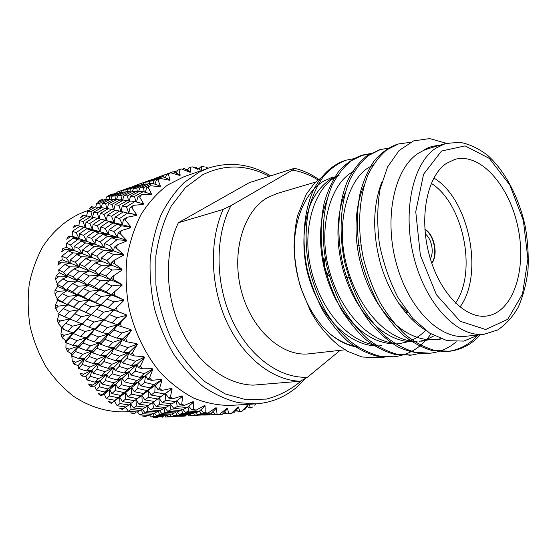 <?xml version="1.0" encoding="UTF-8"?>
<svg xmlns="http://www.w3.org/2000/svg" width="556" height="556" viewBox="0 0 556 556"><rect width="100%" height="100%" fill="white"/><g stroke="black" fill="none" stroke-linecap="round" stroke-linejoin="round"><path stroke-width="0.83" d="M254.238 405.157L255.016 405.004L255.85 403.864M247.253 406.526L248.831 407.617L250.561 407.986L249.519 405.546M243.34 409.918L244.709 409.716L248.018 405.602M236.21 409.98L238.211 411.537L239.865 411.725L238.448 406.964L237.44 408.577L237.822 407.082L231.261 413.476L228.648 413.796L227.564 408.299L226.417 409.89L226.917 408.319L219.738 414.192L215.506 414.31L217.055 414.109L216.395 407.923L215.102 409.48L215.735 407.847L207.965 413.108L203.725 413.025L205.247 412.601L205.088 405.797L203.649 407.291L204.427 405.616L196.115 410.182L191.889 409.897L193.412 409.251L193.815 401.898L192.237 403.308L193.161 401.613L184.377 405.4L180.193 404.921L181.722 404.045L182.764 396.24L181.047 397.54L182.125 395.851L172.937 398.784L168.822 398.131L170.386 397.019L172.117 388.866L170.275 390.048L171.512 388.387L162.004 390.409L157.974 389.589L159.593 388.255L162.067 379.873L160.107 380.902L161.504 379.296L151.774 380.367L147.854 379.4L149.543 377.844L152.796 369.365L150.739 370.226L152.281 368.704L142.433 368.802L138.646 367.711L140.432 365.952L144.477 357.501L142.336 358.189L144.025 356.771L134.163 355.882L130.521 354.707L132.432 352.754L137.269 344.477L135.073 344.97L136.887 343.677L127.129 341.822L123.654 340.585L125.705 338.465L131.32 330.493L129.082 330.792L131.014 329.652L118.178 325.601L126.74 315.815L124.481 315.912L126.518 314.939L114.189 310.019L123.62 300.678L121.368 300.581L123.481 299.788L111.777 294.11L122.014 285.374L119.783 285.075L121.966 284.477L110.971 278.174L113.681 275.686L121.945 270.16L119.769 269.688L121.986 269.285L114.3 263.544L111.777 262.488L114.668 259.993L123.397 255.322L121.298 254.669L123.529 254.467L116.51 248.261L114.175 247.337L117.24 244.862L126.344 241.102L124.329 240.296L126.559 240.296L120.256 233.749L118.087 232.971L121.319 230.552L130.695 227.738L128.79 226.806L130.994 226.994L125.441 220.239L123.425 219.627L126.817 217.306L136.359 215.457L134.573 214.407L136.734 214.776L131.953 207.937L130.076 207.52L133.614 205.31L143.219 204.427L141.565 203.287L143.656 203.823L139.646 197.032L137.895 196.817L141.558 194.746L151.128 194.802L149.613 193.606L151.621 194.287L148.376 187.664L146.721 187.657L150.502 185.746L159.933 186.712L158.564 185.468L160.475 186.288L157.967 179.942L156.396 180.144L160.267 178.413L169.476 180.227L168.253 178.969L170.053 179.901L168.246 173.938L166.737 174.348L170.678 172.805L179.588 175.411L178.511 174.16L180.193 175.182L179.039 169.684L177.566 170.303L176.182 173.131M231.734 413.018L233.798 412.823L237.44 408.577M224.68 411.739L227.05 413.796L228.648 413.796M222.421 414.22L208.882 414.908L222.421 414.22L226.417 409.89M223.491 413.032L223.908 413.727L226.695 413.483M222.907 413.685L223.908 413.727M215.506 414.31L212.816 411.732M210.731 413.838L207.131 414.47L197.248 414.54L200.737 413.775L210.731 413.838L215.102 409.48M193.425 412.712L194.391 415.068L204.17 414.894L204.525 414.505M204.17 414.894L191.069 415.561L194.391 415.068M211.641 412.906L212.455 414.644M208.882 414.908L208.229 414.289M187.692 414.477L188.345 415.867L197.964 415.36M197.873 415.464L188.345 415.867M205.664 414.491L205.949 415.026L208.82 414.845M202.829 415.047L205.949 415.026M203.725 413.025L200.772 409.89M198.902 411.628L195.351 412.781L185.482 412.371L188.929 411.092L198.902 411.628L203.649 407.291M181.583 409.716L182.667 413.33L192.439 413.629L193.37 412.712M192.439 413.629L189.054 414.498L179.4 414.324L182.667 413.33M199.715 410.87L200.737 413.775M197.248 414.54L195.51 412.733M175.64 411.961L176.738 415.047L186.281 415.11L186.899 414.47M186.281 415.11L183.07 415.707L173.625 415.77L176.738 415.047M191.069 415.561L189.832 414.31M170.136 414.032L171.06 416.27L180.422 416.103L180.756 415.735M180.422 416.103L168.065 416.736L171.06 416.27M185.155 416.11L184.488 415.464M164.965 415.707L165.598 417.028L174.848 416.541M174.758 416.639L165.598 417.028M182.243 415.721L182.514 416.222L185.099 416.055M179.456 416.229L182.514 416.222M191.889 409.897L188.72 406.207M187.108 407.569L183.556 409.258L173.757 408.389L177.211 406.575L187.108 407.569L192.237 403.308M169.983 404.872L170.942 409.786L180.665 410.543L182.229 409.147M180.665 410.543L177.301 411.933L167.697 411.301L170.942 409.786M187.893 406.902L188.929 411.092M185.482 412.371L182.681 409.188M163.978 408.125L165.049 412.448L174.57 412.976L175.766 411.843M174.57 412.976L171.401 414.081L161.977 413.678L165.049 412.448M179.4 414.324L177.267 411.933M158.321 410.849L159.454 414.595L168.809 414.887L169.67 414.018M168.809 414.887L165.771 415.721L156.514 415.547L159.454 414.595M173.625 415.77L171.908 413.914M153.011 413.177L154.102 416.235L163.283 416.305L163.853 415.693M163.283 416.305L160.371 416.882L151.301 416.93L154.102 416.235M168.065 416.736L166.828 415.443M157.987 417.25L153.678 417.341L158.293 416.903M162.72 417.257L162.039 416.569M180.193 404.921L176.85 400.674M175.536 401.668L171.95 403.906L162.269 402.6L165.778 400.237L175.536 401.668L181.047 397.54M158.807 398.172L159.412 404.441L169.024 405.651L171.29 403.823M169.024 405.651L165.646 407.569L156.132 406.492L159.412 404.441M176.398 401.015L177.211 406.575M173.757 408.389L170.567 404.4M152.65 402.447L153.47 408.076L162.901 409.056L164.75 407.472M162.901 409.056L159.739 410.675L150.384 409.828L153.47 408.076M167.697 411.301L164.645 407.562M146.881 406.172L147.861 411.169L157.16 411.913L158.62 410.578M157.16 411.913L154.151 413.247L144.935 412.622L147.861 411.169M161.977 413.678L159.447 410.648M141.453 409.327L142.544 413.733L151.691 414.248L152.81 413.164M151.691 414.248L148.827 415.304L139.778 414.908L142.544 413.733M156.514 415.547L154.429 413.129M146.492 416.083L145.179 416.479L142.183 415.957L146.492 416.083L147.305 415.249M151.301 416.93L149.613 415.026M168.822 398.131L165.445 393.488L172.117 388.866M165.778 400.237L165.445 393.488L160.712 396.762L151.204 395.052L154.832 392.154L164.395 393.982L160.712 396.762M164.395 393.982L170.275 390.048M151.204 395.052L148.285 390.673L148.278 397.345L157.723 398.958L163.012 395.177M157.723 398.958L154.276 401.418L144.907 399.924L148.278 397.345M162.269 402.6L158.946 398.068M144.907 399.924L141.884 395.406L142.183 401.953L151.482 403.35L154.04 401.383M151.482 403.35L148.271 405.498L139.042 404.219L142.183 401.953M156.132 406.492L152.969 402.203M135.879 399.688L136.477 405.998L145.658 407.173L147.785 405.435M145.658 407.173L142.635 409.021L133.516 407.965L136.477 405.998M150.384 409.828L147.34 405.797M130.292 403.83L131.105 409.501L140.161 410.453L141.898 408.945M140.161 410.453L137.304 412.01L128.332 411.176L131.105 409.501M144.935 412.622L142.086 408.966M134.976 413.205L133.676 413.838L130.695 412.865L134.976 413.205L136.352 411.933M139.778 414.908L137.422 411.947M157.974 389.589L155.159 385.377L162.067 379.873M140.779 385.822L138.402 381.916L137.721 388.561L146.944 390.548L155.159 385.377L150.05 387.907L140.779 385.822L144.56 382.403L153.88 384.592L150.05 387.907M153.88 384.592L160.107 380.902M141.884 395.406L137.186 398.589L128.137 396.914L125.524 392.647L125.489 399.125L134.503 400.702L148.285 390.673L143.379 393.537L134.218 391.66L131.744 387.553L131.39 394.128L140.494 395.914L155.159 385.377L154.832 392.154M146.944 390.548L143.379 393.537M140.494 395.914L137.186 398.589M134.503 400.702L131.404 403.065L122.445 401.606L125.489 399.125M139.042 404.219L135.921 399.66M122.445 401.606L119.7 397.206L119.971 403.566L128.888 404.928L131.299 403.051M128.888 404.928L125.976 406.999L117.135 405.748L119.971 403.566M133.516 407.965L130.507 403.663M123.62 408.611L122.313 409.487L119.401 408.076L123.62 408.611L125.628 406.95M128.332 411.176L125.628 407.395M147.854 379.4L145.568 375.717L152.796 369.365M131.167 375.05L129.298 371.7L127.943 378.205L136.894 380.519L145.568 375.717L140.154 377.441L131.167 375.05L135.164 371.13L144.185 373.618L140.154 377.441M144.185 373.618L150.739 370.226M112.618 402.342L111.269 403.454L108.476 401.613L112.618 402.342L125.524 392.647L120.659 395.441L111.909 393.599L109.706 389.603L109.33 395.983L118.053 397.728L125.524 392.647L131.744 387.553L126.678 390.013L117.858 387.984L115.787 384.168L115.092 390.618L123.884 392.557L131.744 387.553L138.402 381.916L133.148 384.022L124.252 381.805L122.299 378.205L121.277 384.696L130.132 386.83L138.402 381.916L145.568 375.717L144.56 382.403M136.894 380.519L133.148 384.022M130.132 386.83L126.678 390.013M134.218 391.66L137.721 388.561M123.884 392.557L120.659 395.441M128.137 396.914L131.39 394.128M111.269 403.454L119.7 397.206L115.043 400.306L106.384 398.666L109.33 395.983M118.053 397.728L115.043 400.306M117.135 405.748L114.522 401.064M138.646 367.711L136.852 364.646L144.477 357.501M122.556 362.88L121.152 360.184L119.123 366.425L127.755 369.003L136.852 364.646L131.216 365.528L122.556 362.88L126.817 358.502L135.497 361.226L131.216 365.528M135.497 361.226L142.336 358.189M102.151 394.454L100.747 395.802L98.113 393.558L102.151 394.454L109.706 389.603L115.787 384.168L110.595 386.218L102.096 384.057L100.414 380.547L99.378 386.844L107.85 388.929L115.787 384.168L122.299 378.205L116.941 379.887L108.406 377.552L106.835 374.278L105.473 380.589L113.994 382.848L122.299 378.205L129.298 371.7L123.786 372.993L115.196 370.498L113.73 367.488L112.041 373.785L120.596 376.21L129.298 371.7L136.852 364.646L135.164 371.13M127.755 369.003L123.786 372.993M120.596 376.21L116.941 379.887M124.252 381.805L127.943 378.205M113.994 382.848L110.595 386.218M117.858 387.984L121.277 384.696M100.747 395.802L104.326 394.28L109.706 389.603L104.695 392.001L96.264 390.013L99.378 386.844M107.85 388.929L104.695 392.001M111.909 393.599L115.092 390.618M106.384 398.666L104.326 394.28M130.521 354.707L129.173 352.337L137.269 344.477M115.12 349.509L114.112 347.535L111.443 353.407L119.707 356.194L129.173 352.337L123.404 352.344L115.12 349.509L119.686 344.72L127.977 347.611L123.404 352.344M127.977 347.611L135.073 344.97M92.414 385.044L90.92 386.622L88.508 383.994L92.414 385.044L100.414 380.547L106.835 374.278L101.387 375.543L93.199 373.104L91.983 370.164L90.294 376.273L98.468 378.643L106.835 374.278L113.73 367.488L108.156 368.357L99.955 365.772L98.829 363.124L96.807 369.184L105.008 371.7L113.73 367.488L121.152 360.184L115.467 360.629L107.232 357.904L106.189 355.576L103.84 361.56L112.055 364.222L121.152 360.184L129.173 352.337L126.817 358.502M119.707 356.194L115.467 360.629M112.055 364.222L108.156 368.357M115.196 370.498L119.123 366.425M105.008 371.7L101.387 375.543M108.406 377.552L112.041 373.785M90.92 386.622L94.749 386.024L100.414 380.547L95.118 382.187L86.965 379.908L90.294 376.273M98.468 378.643L95.118 382.187M102.096 384.057L105.473 380.589M96.264 390.013L94.749 386.024M123.654 340.585L122.674 338.986L131.32 330.493M108.997 335.164L108.33 333.968L105.042 339.368L112.903 342.287L122.674 338.986L116.871 338.117L108.997 335.164L113.904 330.021L121.778 333.009L116.871 338.117M121.778 333.009L129.082 330.792M83.588 374.244L81.989 376.037L79.828 373.069L83.588 374.244L91.983 370.164L98.829 363.124L93.22 363.568L85.381 360.907L84.581 358.62L82.246 364.43L90.079 367.029L98.829 363.124L106.189 355.576L100.497 355.597L92.657 352.824L91.928 350.871L89.273 356.577L97.105 359.294L106.189 355.576L114.112 347.535L108.35 347.118L100.504 344.24L99.83 342.656L96.855 348.223L104.688 351.051L114.112 347.535L122.674 338.986L119.686 344.72M112.903 342.287L108.35 347.118M104.688 351.051L100.497 355.597M107.232 357.904L111.443 353.407M97.105 359.294L93.22 363.568M99.955 365.772L103.84 361.56M81.989 376.037L85.958 376.398L91.983 370.164L86.486 371.019L78.66 368.489L82.246 364.43M90.079 367.029L86.486 371.019M93.199 373.104L96.807 369.184M86.965 379.908L85.958 376.398M118.178 325.601L117.497 324.829L126.74 315.815M104.319 320.096L103.902 319.728L100.045 324.551L107.482 327.526L117.497 324.829L104.319 320.096L109.601 314.668L117.031 317.671L111.756 323.085M117.031 317.671L124.481 315.912M75.831 362.22L74.101 364.208L72.245 360.948L75.831 362.22L84.581 358.62L91.928 350.871L86.243 350.482L78.792 347.674L78.354 346.096L75.394 351.503L82.851 354.269L91.928 350.871L99.83 342.656L94.103 341.822L86.673 338.931L86.263 337.735L83.004 342.976L90.447 345.832L99.83 342.656L108.33 333.968L102.582 332.69L95.152 329.743L94.77 328.943L91.205 333.989L98.627 336.915L108.33 333.968L117.497 324.829L113.904 330.021M107.482 327.526L102.582 332.69M98.627 336.915L94.103 341.822M100.504 344.24L105.042 339.368M90.447 345.832L86.243 350.482M92.657 352.824L96.855 348.223M74.101 364.208L78.118 365.549L84.581 358.62L78.966 358.655L71.509 355.944L75.394 351.503M82.851 354.269L78.966 358.655M85.381 360.907L89.273 356.577M78.66 368.489L78.118 365.549M114.189 310.019L123.62 300.678M101.157 304.57L96.556 309.219L103.548 312.166L113.73 310.102L101.157 304.57L106.842 298.926L113.82 301.866L108.149 307.517M113.82 301.866L121.368 300.581M69.305 349.175L67.429 351.336L65.9 347.834L69.305 349.175L78.354 346.096L86.263 337.735L80.599 336.512L73.559 333.621L73.406 332.808L69.875 337.714L76.923 340.578L86.263 337.735L94.77 328.943L89.106 327.269L81.947 323.933L78.132 328.624L85.151 331.536L94.77 328.943L103.902 319.728L91.108 314.675L87.014 319.123L93.999 322.063L103.902 319.728L113.73 310.102L109.601 314.668M103.548 312.166L98.266 317.601M93.999 322.063L89.106 327.269M95.152 329.743L100.045 324.551M85.151 331.536L80.599 336.512M86.673 338.931L91.205 333.989M67.429 351.336L71.376 353.637L78.354 346.096L72.704 345.311L65.65 342.482L69.875 337.714M76.923 340.578L72.704 345.311M78.792 347.674L83.004 342.976M71.509 355.944L71.376 353.637M111.777 294.11L111.45 295.076L106.113 291.698L99.587 288.863L105.689 283.087L112.201 285.881L106.113 291.698M112.201 285.881L119.783 285.075M99.587 288.863L99.434 290.211L94.645 293.637L101.178 296.494L111.45 295.076L106.842 298.926M88.953 299.246L88.911 300.115L84.352 303.875L90.885 306.766L100.914 305.056L88.953 299.246L94.645 293.637M101.178 296.494L95.486 302.123M58.178 323.314L57.407 319.526L60.409 320.895L58.178 323.314L61.681 327.463L69.813 319.005L65.789 323.3L72.405 326.191L81.947 323.933L91.108 314.675L79.049 309.289L74.74 313.765L81.322 316.663L91.108 314.675L94.798 311.012M90.885 306.766L85.603 312.194M91.281 314.647L96.556 309.219M64.135 335.317L62.084 337.624L60.924 333.947L64.135 335.317L73.406 332.808L81.947 323.933L69.792 318.998L74.74 313.765M81.322 316.663L76.394 321.889M82.107 324.336L87.014 319.123M62.084 337.624L65.858 340.877L73.406 332.808L67.825 331.202L61.195 328.332L65.789 323.3M72.405 326.191L67.825 331.202M73.559 333.621L78.132 328.624M65.65 342.482L65.858 340.877M110.971 278.174L110.686 280.009L105.696 275.908L99.621 273.267L106.14 267.429L112.201 270.014L105.696 275.908M112.201 270.014L119.769 269.688M99.621 273.267L99.461 275.463L94.325 278.104L100.4 280.787L110.686 280.009L105.689 283.087M88.216 283.796L88.209 285.513L83.268 288.522L89.349 291.281L99.434 290.211L94.298 286.528L88.216 283.796L94.325 278.104M100.4 280.787L94.298 286.528M77.548 294.068L77.645 295.319L72.906 298.662L79.035 301.477L88.911 300.115L83.657 296.862L77.548 294.068L83.268 288.522M89.349 291.281L83.657 296.862M67.554 304.062L67.721 304.855L63.21 308.517L69.389 311.353L79.056 309.713L67.554 304.062L72.906 298.662M79.035 301.477L73.712 306.891M79.049 309.289L84.352 303.875M60.409 320.895L69.799 318.984L58.227 313.737L63.21 308.517M69.389 311.353L64.42 316.586M61.195 328.332L61.681 327.463M111.777 262.488L111.45 265.184L106.877 260.43L101.248 258.047L108.184 252.236L113.806 254.544L106.877 260.43M113.806 254.544L121.298 254.669M101.248 258.047L101.004 261.07L95.597 262.877L101.234 265.323L111.45 265.184L106.14 267.429M89.071 268.59L89.023 271.126L83.768 273.337L89.405 275.901L99.461 275.463L94.708 271.099L89.071 268.59L95.597 262.877M101.234 265.323L94.708 271.099M77.638 278.938L77.729 281.009L72.648 283.595L78.333 286.243L88.209 285.513L83.296 281.551L77.638 278.938L83.768 273.337M89.405 275.901L83.296 281.551M66.88 289.078L67.088 290.684L62.196 293.624L67.929 296.341L77.645 295.319L72.593 291.768L66.88 289.078L72.648 283.595M78.333 286.243L72.593 291.768M58.206 306.161L55.788 308.67L55.419 304.834L58.206 306.161L67.721 304.855L56.802 298.968L62.196 293.624M67.929 296.341L62.557 301.72M55.788 308.67L57.748 311.846M58.227 313.737L59.005 314.335L57.407 319.526M114.175 247.337L113.716 250.839L109.629 245.537L104.417 243.472L111.763 237.773L116.969 239.733L109.629 245.537M116.969 239.733L124.329 240.296M104.417 243.472L104 247.274L98.426 248.24L103.638 250.374L113.716 250.839L108.184 252.236M91.49 253.883L91.309 257.206L85.839 258.596L91.052 260.889L101.004 261.07L96.702 256.114L91.49 253.883L98.426 248.24M103.638 250.374L96.702 256.114M79.299 264.169L79.293 267.033L73.955 268.819L79.209 271.245L89.023 271.126L84.526 266.539L79.299 264.169L85.839 258.596M91.052 260.889L84.526 266.539M67.776 274.316L67.929 276.721L62.745 278.883L68.04 281.419L77.729 281.009L73.051 276.798L67.776 274.316L73.955 268.819M79.209 271.245L73.051 276.798M57.56 291.379L54.947 293.936L54.981 290.121L57.56 291.379L67.088 290.684L62.251 286.861L56.941 284.283L62.745 278.883M68.04 281.419L62.251 286.861M54.947 293.936L56.469 297.3M56.802 298.968L57.622 300.358L55.419 304.834M118.087 232.971L117.42 237.238L113.883 231.477L109.059 229.795L116.788 224.263L121.611 225.833L113.883 231.477M121.611 225.833L128.79 226.806M109.059 229.795L108.392 234.305L102.742 234.423L107.558 236.203L117.42 237.238L111.763 237.773M95.41 239.928L95.02 243.994L89.426 244.536L94.228 246.51L104 247.274L100.219 241.818L95.41 239.928L102.742 234.423M107.558 236.203L100.219 241.818M82.483 250.012L82.302 253.626L76.797 254.592L81.635 256.733L91.309 257.206L87.292 252.076L82.483 250.012L89.426 244.536M94.228 246.51L87.292 252.076M70.209 260.027L70.237 263.196L64.837 264.566L69.708 266.845L79.293 267.033L75.067 262.244L70.209 260.027L76.797 254.592M81.635 256.733L75.067 262.244M58.47 276.812L55.656 279.383L56.1 275.658L58.47 276.812L67.929 276.721L63.509 272.287L58.623 269.938L64.837 264.566M69.708 266.845L63.509 272.287M55.656 279.383L56.761 282.83M56.941 284.283L57.713 286.444L54.981 290.121M123.425 219.627L122.48 224.589L119.526 218.487L115.057 217.215L123.14 211.933L127.623 213.073L119.526 218.487M127.623 213.073L134.573 214.407M115.057 217.215L114.077 222.379L108.434 221.656L112.896 223.032L122.48 224.589L116.788 224.263M100.733 226.959L100.059 231.692L94.437 231.407L98.864 233.006L108.392 234.305L105.174 228.453L100.733 226.959L108.434 221.656M112.896 223.032L105.174 228.453M87.111 236.71L86.687 241.019L81.106 241.165L85.554 242.958L95.02 243.994L91.545 238.42L87.111 236.71L94.437 231.407M98.864 233.006L91.545 238.42M74.122 246.461L73.941 250.346L68.423 250.902L72.899 252.869L82.302 253.626L78.584 248.358L74.122 246.461L81.106 241.165M85.554 242.958L78.584 248.358M60.91 262.717L57.907 265.261L58.734 261.681L60.91 262.717L70.237 263.196L66.296 258.234L61.813 256.177L68.423 250.902M72.899 252.869L66.296 258.234M58.623 269.938L59.27 272.85L56.1 275.658M130.076 207.52L128.784 213.094L126.448 206.756L122.292 205.942L130.695 200.966L134.879 201.633L126.448 206.756M134.879 201.633L141.565 203.287M107.35 215.165L106.328 220.496L100.761 219.405L114.077 222.379L111.464 216.235L107.35 215.165L115.391 210.14L123.14 211.933M119.526 211.071L111.464 216.235M93.081 224.471L92.338 229.406L86.771 228.738L90.864 230.142L100.059 231.692L97.168 225.778L93.081 224.471L100.761 219.405M104.848 220.586L97.168 225.778M79.425 233.84L78.959 238.371L73.413 238.121L77.513 239.733L86.687 241.019L83.525 235.355L79.425 233.84L86.771 228.738M90.864 230.142L83.525 235.355M64.823 249.317L61.633 251.805L62.828 248.442L64.823 249.317L73.941 250.346L70.529 244.953L66.421 243.229L73.413 238.121M77.513 239.733L70.529 244.953M61.813 256.177L62.251 259.791L58.734 261.681M137.895 196.817L136.463 202.036M135.928 201.904L134.503 196.449L130.604 196.108L139.299 191.493L143.226 191.674L134.503 196.449M143.226 191.674L149.613 193.606M120.84 211.377L118.942 205.338L115.12 204.726L123.46 200.021L130.139 201.293M127.324 200.487L118.942 205.338M122.292 205.942L120.999 211.412M85.999 222.344L85.186 227.453L79.696 226.424L92.338 229.406L89.78 223.456L85.999 222.344L93.679 217.507L106.328 220.496L104.048 214.345L100.268 213.476L108.267 208.702L115.203 210.258M112.062 209.438L104.048 214.345M97.467 218.494L89.78 223.456M70.112 236.849L66.741 239.247L68.284 236.147L78.959 238.371L76.123 232.644L72.356 231.31L79.696 226.424M83.469 227.64L76.123 232.644M66.421 243.229L66.581 247.489L62.828 248.442M146.721 187.657L145.234 192.3M144.212 191.987L143.524 187.699L139.848 187.852L148.779 183.633L152.497 183.32L143.524 187.699M152.497 183.32L158.564 185.468M128.505 200.827L127.47 195.914L123.884 195.775L132.488 191.445L136.123 191.424L138.124 192.105M136.123 191.424L127.47 195.914M130.604 196.108L129.221 201.036M113.493 209.814L112.048 204.288L108.517 203.871L116.802 199.444L122.681 200.459M120.353 199.715L112.048 204.288M115.12 204.726L113.869 209.911M99.128 218.883L97.21 212.83L93.707 212.156L101.692 207.631L107.857 208.945M105.209 208.166L97.21 212.83M100.268 213.476L99.163 218.897M76.665 225.486L73.128 227.772L74.984 224.985L85.186 227.453L82.962 221.496L79.487 220.579L87.146 215.985L93.603 217.556M90.635 216.77L82.962 221.496M72.356 231.31L72.176 236.14L68.284 236.147M156.396 180.144L154.895 184.189M153.539 183.702L153.345 180.61L149.835 181.249L158.96 177.468L162.533 176.655L153.345 180.61M162.533 176.655L168.253 178.969M137.297 191.827L136.88 188.06L133.482 188.408L142.301 184.488L145.762 183.98L146.986 184.467M145.762 183.98L136.88 188.06M139.848 187.852L138.5 191.91M121.708 200.153L120.999 195.733L117.684 195.788L126.212 191.744L129.555 191.535L131.112 192.126M129.555 191.535L120.999 195.733M123.884 195.775L122.535 200.41M106.724 208.618L105.668 203.614L102.401 203.399L110.651 199.236L113.938 199.305L115.822 199.965M113.938 199.305L105.668 203.614M108.517 203.871L107.28 208.778M92.359 217.229L90.892 211.676L87.674 211.204L95.611 206.936L101.06 207.986M98.857 207.27L90.892 211.676M93.707 212.156L92.616 217.299M84.345 215.408L80.662 217.549L82.795 215.109L86.847 216.159M79.487 220.579L78.91 225.91L74.984 224.985M166.737 174.348L165.264 177.788M163.728 177.155L163.798 175.223L160.399 176.363L173.138 171.728L163.798 175.223M173.138 171.728L178.511 174.16M147.027 184.446L146.999 181.875L143.74 182.702L152.733 179.22L156.563 178.448M156.069 178.226L146.999 181.875M149.835 181.249L148.932 183.619M130.945 192.056L130.743 188.776L127.595 189.304L136.31 185.683L139.507 184.988L140.334 185.35M139.507 184.988L130.743 188.776M133.482 188.408L132.432 191.466M115.426 199.826L115.002 195.92L111.916 196.178L120.381 192.411L123.501 192.008L124.648 192.473M123.501 192.008L115.002 195.92M117.684 195.788L116.524 199.59M100.49 207.805L99.767 203.301L96.758 203.287L104.938 199.395L107.989 199.263L109.456 199.826M107.989 199.263L99.767 203.301M102.401 203.399L101.199 207.909M93.005 206.742L89.196 208.715L91.559 206.658L94.777 207.381M87.674 211.204L86.666 215.735M179.039 169.684L181.569 168.961L190.103 172.284L189.172 171.053L190.729 172.151L190.18 167.203L188.72 168.016L187.483 170.24M174.584 172.402L174.695 171.589L173.771 172.026M189.172 171.053L184.161 168.565L182.173 169.191M177.371 170.72L174.695 171.589M157.598 178.024L157.654 177.385L154.575 178.65M160.371 176.426L157.654 177.385M160.399 176.363L160.031 177.211M141.05 185.037L141.113 183.466L138.076 184.481L150.176 180.193M150.037 180.13L141.113 183.466M143.74 182.702L143.08 184.363M125.058 192.286L125.037 189.839L122.091 190.562L130.723 187.219L134.184 186.552M133.718 186.336L125.037 189.839M127.595 189.304L126.726 191.709M109.622 199.75L109.428 196.476L106.578 196.914L114.953 193.432L117.858 192.835L118.636 193.175M117.858 192.835L109.428 196.476M111.916 196.178L110.936 199.236M102.478 199.583L98.565 201.376L101.116 199.722L103.562 200.042M96.758 203.287L95.736 206.95M190.18 167.203L192.758 166.876L198.026 169.42M200.07 169.656L195.413 167.147L194.072 167.502M188.136 169.08L186.197 169.601M135.546 185.996L135.601 185.398L132.731 186.614M138.048 184.543L135.601 185.398M138.076 184.481L137.7 185.363M119.637 192.737L119.707 191.25L116.962 192.154L128.422 188.095M128.29 188.032L119.707 191.25M122.091 190.562L121.444 192.258M112.604 194.009L108.601 195.608L111.304 194.364L113.042 194.218M106.578 196.914L105.758 199.347M201.487 170.546L201.487 166.459L200.028 167.467L198.999 169.1M208.048 168.232L206.742 167.453L205.956 167.62M116.962 192.154L116.593 193.078M235.292 411.044L237.245 410.78M248.178 404.33L242.367 411.016L239.865 411.725M57.713 286.444L91.274 301.109L126.518 314.939M59.27 272.85L88.209 285.513L123.481 299.788M62.251 259.791L121.966 284.477M66.581 247.489L121.986 269.285M72.176 236.14L123.529 254.467M78.91 225.91L100.059 231.692L126.559 240.296M101.331 219.398L130.994 226.994M128.784 213.094L136.734 214.776M307.544 377.19L300.247 381.242C272.933 380.464 243.326 357.793 226.778 321.938C210.251 286.111 209.035 240.817 223.116 209.473L230.9 205.678C214.901 236.071 215.005 282.921 231.956 319.707C248.886 356.542 279.939 378.789 307.544 377.19L340.168 350.329M317.879 179.908C309.692 174.751 301.185 171.491 292.373 170.129L294.416 168.294C302.832 170.31 310.901 173.965 318.63 179.268M67.443 340.453L67.227 339.994M269.173 176.335C246.913 164.513 224.784 163.964 202.794 174.702L185.509 187.504L171.276 206.005C163.582 220.906 158.432 237.641 155.826 256.205L155.909 284.936C158.641 304.445 164.013 322.953 172.026 340.467C181.36 356.855 192.383 370.63 205.101 381.784L225.277 393.961L246.183 399.729L266.588 399.076C279.612 395.629 291.365 389.388 301.859 380.36M306.05 378.031L296.195 387.671C284.45 397.359 271.05 402.759 256.003 403.858L238.357 402.676C226.375 399.701 214.685 394.371 203.294 386.691C192.293 377.719 182.368 366.772 173.514 353.866C165.486 340.022 159.176 325.072 154.582 309.004C151.1 292.609 149.627 276.242 150.162 259.895C151.857 243.903 155.416 229.044 160.851 215.304C167.238 202.488 174.994 191.584 184.119 182.59L199.076 172.172L208.291 168.148C229.545 161.309 250.339 163.881 270.682 175.856M88.758 210.258L84.484 211.766C67.999 218.223 54.245 229.628 43.208 245.974C36.779 257.504 32.137 270.16 29.28 283.949C27.571 298.12 27.876 312.43 30.205 326.886C33.68 341.099 38.962 354.408 46.051 366.8C54.043 378.386 63.245 388.241 73.656 396.358C89.85 407.103 107.614 412.316 124.982 411.829L129.631 411.544M223.116 209.473L178.351 222.747C164.235 252.646 165.083 295.479 181.061 329.291C197.067 363.117 226.083 384.488 253.161 385.141L300.247 381.242M292.373 170.129L230.9 205.678M178.351 222.747L249.234 182.688L294.416 168.294M325.121 257.72C323.279 264.92 324.746 271.224 329.52 276.645M430.344 258.762C434.299 252.076 431.574 238.635 425.333 234.013M431.706 263.03C438.052 254.655 434.027 234.799 424.93 229.552M431.797 263.308C438.559 255.016 434.354 234.271 424.909 229.26M455.51 303.138C477.402 272.113 463.495 203.406 431.261 183.341M433.826 178.01C469.069 198.742 484.352 274.247 459.951 307.051M407.909 312.576L398.367 302.888M446.371 163.415C427.244 176.113 418.911 216.638 429.183 254.683C439.282 292.803 465.289 319.179 486.646 316.023C513.042 312.548 526.824 269.896 518.122 228.113C509.887 186.232 480.599 152.295 454.933 159.363L446.371 163.415M480.335 334.67C472.016 344.199 461.668 349.745 449.297 351.316L434.465 350.356C424.318 347.347 414.609 342.135 405.331 334.719C396.289 326.15 387.873 315.44 380.068 302.582C372.972 288.71 367.426 274.011 363.429 258.491C357.07 228.245 358.717 197.783 368.155 174.521C373.458 163.978 379.692 155.736 386.865 149.814L398.367 143.983L410.286 142.35M456.233 341.766C448.824 348.223 440.15 352.038 430.212 353.213L415.374 352.309C405.227 349.376 395.531 344.282 386.288 337.026C377.281 328.645 368.913 318.15 361.171 305.557C354.137 291.963 348.661 277.548 344.741 262.328C338.521 232.651 340.307 202.738 349.87 179.81C355.235 169.413 361.525 161.268 368.746 155.395L380.311 149.578L389.693 147.924M420.885 353.185L411.76 355.048L396.914 354.179C386.788 351.316 377.121 346.332 367.912 339.223C358.947 331.008 350.634 320.729 342.962 308.378C335.998 295.055 330.591 280.926 326.747 265.997C320.673 236.884 322.584 207.492 332.252 184.912C337.666 174.654 344.004 166.605 351.26 160.781L362.873 154.985L371.936 153.31M431.032 333.968L427.453 338.472M425.542 340.592C417.014 349.828 406.492 355.235 393.975 356.813L379.136 355.986C369.017 353.192 359.378 348.306 350.204 341.335C341.28 333.287 333.016 323.203 325.406 311.082C318.512 298.009 313.181 284.137 309.407 269.479C305.077 247.698 305.001 226.973 309.185 207.298C312.785 194.934 317.726 184.418 324.002 175.752C330.744 168.44 338.117 163.249 346.124 160.177L354.804 158.516M420.267 325.934L419.995 326.441M385.308 356.876L381.395 357.835L362.046 357.001L347.743 351.371L338.993 345.728C331.724 339.952 324.447 332.14 317.149 322.285L310.609 311.423L300.525 287.174C296.869 273.927 294.715 260.639 294.048 247.302C294.388 234.312 295.59 223.679 297.662 215.401L306.252 194.246L314.793 182.861L324.669 174.945M427.905 148.786L423.922 150.245C427.397 147.486 432.443 145.894 439.045 145.477M425.145 329.944C407.082 319.012 389.304 293.943 380.554 263.891C372.36 233.291 372.77 206.067 381.777 182.215M440.734 338.743L435.668 339.646C411.072 341.822 385.579 322.536 369.073 287.695C353.178 252.403 352.011 212.086 364.395 184.794M434.166 335.761L427.098 339.278L419.412 341.398M417.076 341.725C392.883 343.865 367.975 325.74 351.566 292.651C335.65 258.86 333.864 220.106 345.276 192.571M425.66 330.333C421.163 334.941 416.013 338.458 410.224 340.891M407.979 341.738L399.138 343.733C375.383 345.825 351.072 328.825 334.781 297.474C318.859 265.226 316.42 227.925 326.81 200.341M381.812 345.672C351.156 349.182 317.935 316.718 306.836 270.112C301.595 245.272 303.395 220.065 312.041 200.695C319.311 187.254 328.394 178.705 339.306 175.05M428.606 339.813L421.698 341.21M413.97 341.342C385.12 339.375 355.513 305.334 345.387 260.361C335.775 218.341 349.898 174.389 372.861 165.438M394.517 343.26C366.161 340.557 337.464 307.475 327.713 264.107C318.435 223.623 332.022 180.846 354.492 171.067M375.731 345.074C347.875 341.697 320.082 309.567 310.679 267.721C301.734 228.676 314.765 187.066 336.741 176.565M357.577 346.805C347.924 345.2 338.847 340.974 330.34 334.128C339.021 341.481 348.292 345.832 358.161 347.187M446.336 143.323L429.698 138.576L413.567 140.904L399.138 150.481L387.608 166.918L380.04 189.186C377.197 206.443 376.996 224.77 379.442 244.16C383.425 263.447 389.645 281.322 398.11 297.794L412.872 318.539L429.628 333.086L447.024 340.654L463.78 341.099L478.82 334.837M478 334.927C469.674 344.435 459.332 349.974 446.968 351.552L432.137 350.607C421.99 347.611 412.281 342.42 403.01 335.025C393.975 326.49 385.558 315.815 377.76 302.992C370.664 289.155 365.125 274.497 361.136 259.02C356.493 236.029 356.118 214.213 360.017 193.578C363.436 180.63 368.211 169.656 374.341 160.656C380.943 153.102 388.199 147.778 396.108 144.685L397.276 144.345M429.072 353.31L427.911 353.442C418.042 353.706 408.104 351.552 398.103 346.979C388.526 341.259 379.435 333.461 370.845 323.599C358.175 307.107 348.077 285.527 342.51 262.759C336.317 233.159 338.117 203.308 347.702 180.429C353.074 170.046 359.371 161.921 366.592 156.055L379.268 149.918M410.682 355.138L394.739 354.401C384.606 351.552 374.939 346.576 365.73 339.487C356.771 331.293 348.459 321.034 340.793 308.712C333.836 295.41 328.436 281.308 324.6 266.407C320.18 244.272 320.02 223.227 324.12 203.267C327.679 190.729 332.571 180.075 338.812 171.311C345.519 163.93 352.858 158.696 360.844 155.611L370.977 153.894M392.925 356.903L377.024 356.201C366.918 353.414 357.279 348.549 348.112 341.599C339.195 333.572 330.945 323.522 323.342 311.443C316.454 298.405 311.124 284.575 307.357 269.952C301.435 241.436 303.479 212.614 313.257 190.395C321.271 174.911 332.008 165.139 344.06 160.816L345.123 160.496M406.144 313.23L406.777 311.624M423.922 150.245L418.494 153.178C394.864 167.933 383.8 216.235 395.969 262.078C407.882 308.01 439.657 339.73 465.824 336.283L484.2 334.239C458.151 337.714 426.334 305.334 414.227 258.547C401.905 211.85 412.733 162.769 436.231 147.931L445.592 143.538L459.548 142.239C469.132 143.99 478.459 148.327 487.542 155.263C505.202 171.053 518.991 197.512 525.295 226.667C527.811 241.367 528.714 255.823 528.005 270.021C526.351 283.748 523.113 296.119 518.289 307.12C512.611 317.038 505.703 324.662 497.564 330.007L484.2 334.239M333.058 176.898L323.495 181.2C305.195 192.279 293.165 220.357 294.409 252.445C295.667 284.561 310.311 317.233 330.34 334.128M344.998 349.793L309.24 353.79C282.67 357.174 252.083 330.667 241.617 291.907C230.935 253.223 243.146 211.565 267.234 197.769L276.805 193.571L315.565 182.083M324.412 207.367L325.107 208.007M105.619 393.175L103.777 391.792M67.116 340.821L66.935 340.355M63.21 328.693L62.626 326.462M71.78 355.638L72.245 360.948M66.081 341.996L65.9 347.834M61.772 328.582L60.924 333.947M256.003 403.858L230.33 405.421C218.188 405.47 205.991 403.037 193.745 398.117C181.694 391.765 170.456 383.105 160.024 372.145C145.255 354.262 134.33 331.633 128.721 306.94C125.983 290.274 125.399 273.823 126.976 257.581C129.77 241.832 134.482 227.453 141.106 214.435C148.674 202.481 157.543 192.654 167.71 184.953L184.029 176.697L208.291 168.148M201.487 166.459L204.08 166.529M168.246 173.938L170.678 172.805M157.967 179.942L160.267 178.413M148.376 187.664L150.502 185.746M139.646 197.032L141.558 194.746M131.953 207.937L133.614 205.31M125.441 220.239L126.817 217.306M120.256 233.749L121.319 230.552M116.51 248.261L117.24 244.862M114.3 263.544L114.668 259.993M113.681 279.327L113.681 275.686M114.682 295.34L114.307 291.664M117.295 311.277L116.551 307.649M121.465 326.865L120.374 323.342M127.129 341.822L125.705 338.465M134.163 355.882L132.432 352.754M142.433 368.802L140.432 365.952M151.774 380.367L149.543 377.844M162.004 390.409L159.593 388.255M172.937 398.784L170.386 397.019M184.377 405.4L181.722 404.045M196.115 410.182L193.412 409.251M207.965 413.108L205.247 412.601M219.738 414.192L217.055 414.109M252.924 406.902L250.561 407.986M57.622 300.358L91.108 314.675M59.005 314.335L69.82 318.97M441.499 151.037L423.568 174.243L415.749 211.697L420.371 255.308L436.502 294.84L460.139 321.25L485.666 329.5L507.76 319.283L522.529 293.957L527.901 258.971L523.384 220.551L509.831 185.023L489.315 158.397L465.073 145.901L441.499 151.037M118.039 325.378L125.19 317.309M94.881 329.096L96.959 326.706M93.512 330.716L87.466 338.062M65.636 341.982L71.46 334.872M120.951 298.808L111.721 294.402M345.45 277.771L348.793 277.145M357.028 245.752L360.941 244.897M440.47 339.111L435.668 339.646M427.905 148.779L445.592 143.538M391.869 357.022L393.989 356.813M409.584 355.263L411.781 355.041M427.939 353.435L430.212 353.213M446.968 351.552L449.324 351.316M344.115 160.795L346.124 160.177M360.858 155.611L362.922 154.971M378.191 150.238L380.339 149.571M396.15 144.671L398.381 143.983M56.997 299.475L64.656 303.506M78.174 294.353L87.368 299.163M88.946 299.962L91.274 301.109"/></g></svg>
